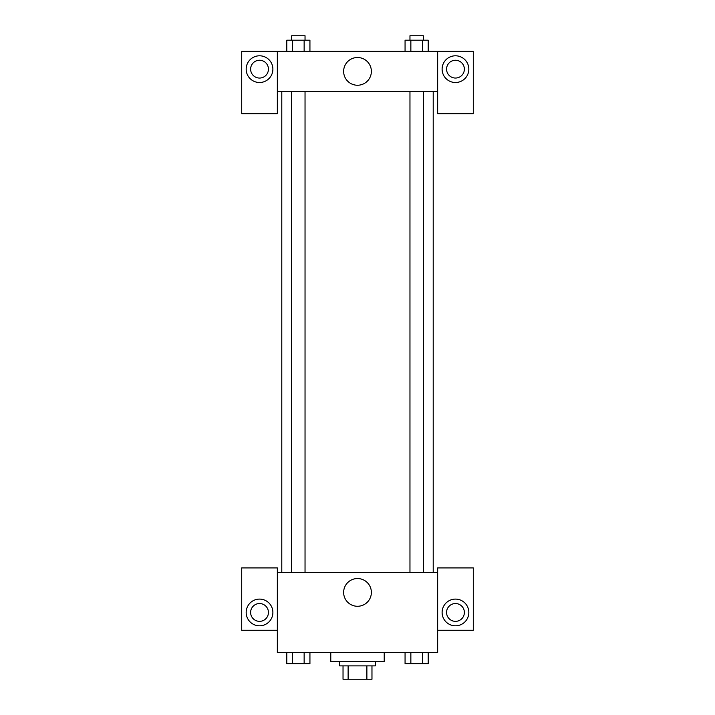 <?xml version="1.0" encoding="UTF-8"?>
<svg xmlns="http://www.w3.org/2000/svg" width="715" height="715" viewBox="0 0 715 715"><rect width="100%" height="100%" fill="white"/><g stroke="black" fill="none" stroke-linecap="round" stroke-linejoin="round"><path stroke-width="1.07" d="M366.875 665.888L366.875 679.25L343.03 679.25L343.03 665.888M366.875 679.25L371.97 679.25L371.97 665.888L371.97 679.25M375.312 661.438L375.312 665.888L339.688 665.888L339.688 661.438M348.125 665.888L348.125 679.25M330.777 652.527L330.777 661.438L384.223 661.438L384.223 652.527M437.66 630.264L473.285 630.264L473.285 567.916L437.66 567.916L437.66 652.527L277.34 652.527L277.34 567.916L241.715 567.916L241.715 630.264L277.34 630.264M259.527 625.813A13.362 13.362 0 0 1 247.962 605.775A13.362 13.362 0 0 1 271.101 605.775A13.362 13.362 0 0 1 259.527 625.813M250.625 612.451A8.911 8.911 0 0 1 259.527 603.54A8.911 8.911 0 0 1 268.438 612.451A8.911 8.911 0 0 1 259.527 621.353A8.911 8.911 0 0 1 250.625 612.451M343.638 592.413A13.862 13.862 0 0 1 364.435 580.401A13.862 13.862 0 0 1 364.435 604.416A13.862 13.862 0 0 1 343.638 592.413M437.66 572.375L277.34 572.375M455.473 625.813A13.362 13.362 0 0 1 443.899 605.775A13.362 13.362 0 0 1 467.038 605.775A13.362 13.362 0 0 1 455.473 625.813M446.562 612.451A8.911 8.911 0 0 1 455.473 603.54A8.911 8.911 0 0 1 464.375 612.451A8.911 8.911 0 0 1 455.473 621.353A8.911 8.911 0 0 1 446.562 612.451M433.21 91.413L433.21 572.375M423.316 572.375L423.316 91.413M305.037 91.413L305.037 572.375M437.66 91.413L437.66 113.685L473.285 113.685L473.285 51.337L437.66 51.337L437.66 91.413L277.34 91.413L277.34 113.685L241.715 113.685L241.715 51.337L277.34 51.337L277.34 91.413M268.438 69.149A8.911 8.911 0 0 1 259.527 78.06A8.911 8.911 0 0 1 250.625 69.149A8.911 8.911 0 0 1 259.527 60.239A8.911 8.911 0 0 1 268.438 69.149M259.527 82.511A13.362 13.362 0 0 1 247.962 62.473A13.362 13.362 0 0 1 271.101 62.473A13.362 13.362 0 0 1 259.527 82.511M464.375 69.149A8.911 8.911 0 0 1 451.022 76.862A8.911 8.911 0 0 1 451.022 61.436A8.911 8.911 0 0 1 464.375 69.149M455.473 82.511A13.362 13.362 0 0 1 443.899 62.473A13.362 13.362 0 0 1 467.038 62.473A13.362 13.362 0 0 1 455.473 82.511M437.66 51.337L277.34 51.337M343.638 71.375A13.862 13.862 0 0 1 364.435 59.372A13.862 13.862 0 0 1 364.435 83.387A13.862 13.862 0 0 1 343.638 71.375M428.214 51.337L428.214 40.201L405.065 40.201L405.065 51.337M422.422 40.201L422.422 51.337M410.857 40.201L410.857 51.337M409.963 40.201L409.963 35.75L423.316 35.75L423.316 40.201M309.935 51.337L309.935 40.201L286.786 40.201L286.786 51.337M304.143 40.201L304.143 51.337M292.578 40.201L292.578 51.337M291.684 40.201L291.684 35.75L305.037 35.75L305.037 40.201M428.214 652.527L428.214 663.663L405.065 663.663L405.065 652.527M422.422 652.527L422.422 663.663M410.857 652.527L410.857 663.663M423.316 663.663L409.963 663.663M309.935 652.527L309.935 663.663L286.786 663.663L286.786 652.527M304.143 652.527L304.143 663.663M292.578 652.527L292.578 663.663M305.037 663.663L291.684 663.663M281.79 91.413L281.79 572.375M409.963 572.375L409.963 91.413M291.684 91.413L291.684 572.375"/></g></svg>
